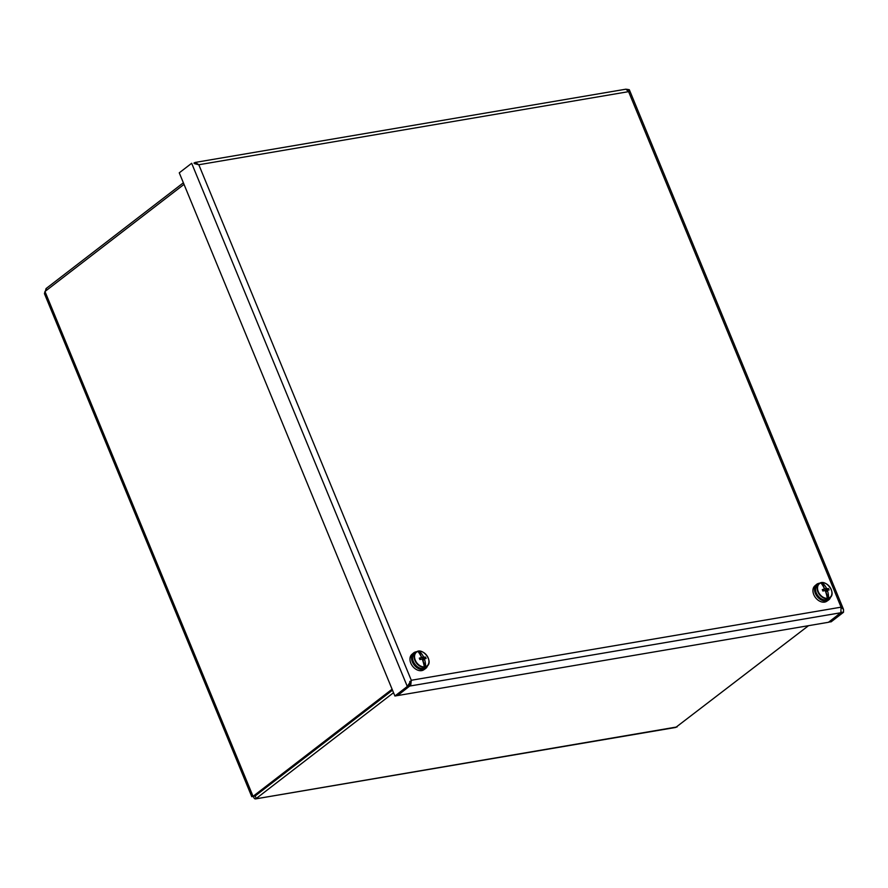 <?xml version="1.0" encoding="UTF-8"?>
<svg xmlns="http://www.w3.org/2000/svg" width="888" height="888" viewBox="0 0 888 888"><rect width="100%" height="100%" fill="white"/><g stroke="black" fill="none" stroke-linecap="round" stroke-linejoin="round"><path stroke-width="1.33" d="M392.096 689.21L253.047 796.336C251.315 796.936 251.371 796.78 253.213 795.87C253.957 798.567 254.956 799.444 256.21 798.512L393.539 692.707M808.535 625.674L675.735 727.439M254.912 796.014L392.507 690.198M183.372 182.795L46.032 288.6L45.421 291.142M392.496 690.165L255.134 795.981L251.77 796.68L44.456 293.695L44.966 291.497L184.027 184.371M253.79 796.203L253.047 796.336L44.966 291.497M46.687 290.165L46.032 288.6M255.544 798.889L677.1 726.928M255.178 796.003L256.21 798.512M194.605 163.681L198.812 164.746L195.271 162.426L193.95 163.114M626.762 89.277L629.315 89.721L628.604 91.653L625.94 89.177L195.293 162.415L195.982 163.903M410.467 681.329L409.39 686.113L397.003 695.659L394.905 696.014L179.265 172.827L191.664 163.281L407.303 686.468L411.288 680.264L841.091 607.17L840.836 612.742L828.449 622.288L397.569 695.57L410.744 685.214L411.288 680.264L198.812 164.746L628.604 91.653L841.091 607.17L843.511 609.401L629.359 89.81M828.904 621.933L831.101 621.844L843.5 612.287L843.511 609.401M841.358 612.076L829.015 622.199M194.672 163.692L194.317 162.826M409.412 684.681L409.956 686.013L840.836 612.742M409.39 686.113L407.303 686.468L394.905 696.014M841.247 612.254L843.5 612.287M818.27 591.63A8.647 6.194 -127.6 0 1 820.934 582.928L820.834 582.839A8.802 6.294 -127.6 0 1 822.01 582.639L822.166 582.717A8.647 6.194 -127.6 0 1 831.19 589.432A8.647 6.194 -127.6 0 1 828.526 598.146L828.482 598.334A8.802 6.294 -127.6 0 1 827.305 598.534L827.294 598.357A8.647 6.194 -127.6 0 1 818.27 591.63M828.526 598.146A17.494 14.275 -91.2 0 0 827.45 590.653A17.782 6.183 -51.9 0 0 827.638 590.12A17.771 3.286 -19 0 1 829.081 589.976A17.782 14.508 -91.2 0 0 828.504 588.566A17.771 5.506 154.1 0 0 827.039 588.655A17.782 12.399 -162.3 0 0 826.462 588.245L824.63 588.999L822.01 582.639M826.462 588.245A17.494 14.275 -91.2 0 0 822.166 582.717M824.053 587.912L823.72 587.245M820.934 582.928A17.494 7.792 74.9 0 1 824.375 588.6A17.782 3.963 121.2 0 1 824.175 589.144A17.771 5.506 154.1 0 0 822.299 589.621A17.782 7.925 74.9 0 1 822.876 591.031A17.771 3.286 -19 0 1 824.774 590.609A17.782 10.179 22.5 0 1 825.374 591.008A17.494 7.792 74.9 0 1 827.294 598.357M828.482 598.334L825.862 591.985L827.45 590.653M826.295 593.817L825.862 591.985M827.638 590.12L825.496 591.353M825.563 591.319L828.504 588.566M824.175 589.144L822.71 590.62M827.039 588.655L824.863 590.664M824.031 590.764L823.154 590.165M819.791 583.205A9.846 7.049 52.4 0 0 819.058 583.294A9.846 7.049 52.4 0 0 816.483 584.471L814.918 585.814A9.746 6.971 52.4 0 0 814.629 596.314A9.746 6.971 52.4 0 0 824.652 602.097A9.746 6.971 52.4 0 0 826.795 601.231L828.493 600.055A9.846 7.049 52.4 0 0 830.558 597.18M816.483 584.471A9.846 7.049 52.4 0 0 816.205 595.082A9.846 7.049 52.4 0 0 826.328 600.921A9.846 7.049 52.4 0 0 828.493 600.055M415.284 660.161A8.647 6.194 -127.6 0 1 417.959 651.459L417.86 651.37A8.802 6.294 -127.6 0 1 419.036 651.17L419.18 651.248A8.647 6.194 -127.6 0 1 428.205 657.964A8.647 6.194 -127.6 0 1 425.541 666.677L425.507 666.866A8.802 6.294 -127.6 0 1 424.331 667.066L424.32 666.888A8.647 6.194 -127.6 0 1 415.284 660.161M425.541 666.677A17.494 14.275 -91.2 0 0 424.475 659.185A17.782 6.183 -51.9 0 0 424.653 658.652A17.771 3.286 -19 0 1 426.107 658.508A17.782 14.508 -91.2 0 0 425.519 657.098A17.771 5.506 154.1 0 0 424.053 657.187A17.782 12.399 -162.3 0 0 423.476 656.776L421.656 657.531L419.036 651.17M423.476 656.776A17.494 14.275 -91.2 0 0 419.18 651.248M420.79 655.766L421.079 656.443M417.959 651.459A17.494 7.792 74.9 0 1 421.4 657.131A17.782 3.963 121.2 0 1 421.19 657.675A17.771 5.506 154.1 0 0 419.314 658.152A17.782 7.925 74.9 0 1 419.891 659.562A17.771 3.286 -19 0 1 421.8 659.14A17.782 10.179 22.5 0 1 422.388 659.54A17.494 7.792 74.9 0 1 424.32 666.888M425.507 666.866L422.888 660.517L424.475 659.185M423.31 662.348L422.888 660.517M424.653 658.652L422.51 659.884M422.577 659.851L425.519 657.098M421.19 657.675L419.735 659.151M424.053 657.187L421.889 659.196M421.045 659.296L420.179 658.696M416.805 651.736A9.846 7.049 52.4 0 0 416.072 651.825A9.846 7.049 52.4 0 0 413.508 653.002L411.932 654.345A9.746 6.971 52.4 0 0 411.655 664.846A9.746 6.971 52.4 0 0 421.667 670.629A9.746 6.971 52.4 0 0 423.809 669.763L425.519 668.586A9.846 7.049 52.4 0 0 427.572 665.711M413.508 653.002A9.846 7.049 52.4 0 0 413.22 663.614A9.846 7.049 52.4 0 0 423.343 669.452A9.846 7.049 52.4 0 0 425.519 668.586M410.744 685.214L409.745 681.462M816.316 593.04A8.891 6.371 -127.6 0 1 817.526 584.859C810.544 589.565 822.055 604.495 828.382 598.956A8.891 6.371 -127.6 0 1 816.316 593.04M821.256 582.739A8.891 6.371 52.4 0 0 821.222 582.75A8.891 6.371 52.4 0 0 819.069 583.671A8.891 6.371 52.4 0 0 817.859 591.841A8.891 6.371 52.4 0 0 829.925 597.757A8.891 6.371 52.4 0 0 831.89 593.861M823.343 582.772A8.891 6.371 52.4 0 0 822.088 582.661M413.331 661.56A8.891 6.371 -127.6 0 1 414.541 653.39C407.57 658.097 419.069 673.026 425.396 667.487A8.891 6.371 -127.6 0 1 413.331 661.56M418.27 651.27A8.891 6.371 52.4 0 0 418.237 651.281A8.891 6.371 52.4 0 0 416.095 652.192A8.891 6.371 52.4 0 0 414.874 660.372A8.891 6.371 52.4 0 0 426.95 666.289A8.891 6.371 52.4 0 0 428.904 662.393M420.357 651.304A8.891 6.371 52.4 0 0 419.103 651.193M675.746 727.439L255.544 798.9M828.382 598.956L829.925 597.757C836.907 593.062 825.407 578.121 819.069 583.671L817.526 584.859M425.396 667.487L426.95 666.289C433.921 661.582 422.422 646.653 416.095 652.192L414.541 653.39"/></g></svg>
